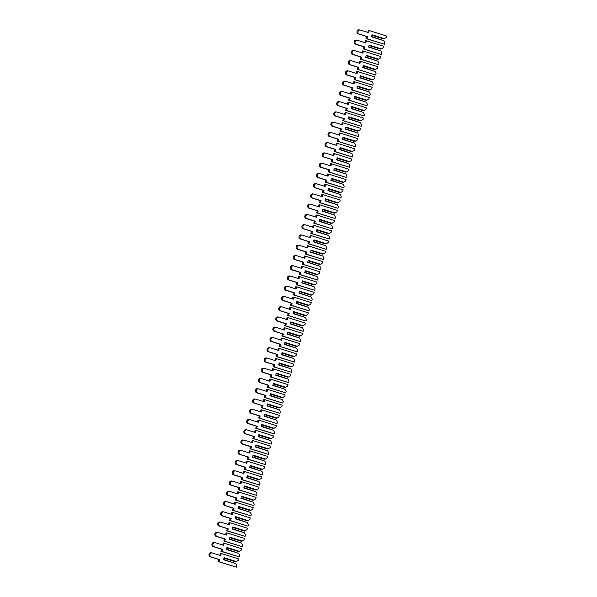 <?xml version="1.0" encoding="UTF-8"?>
<svg xmlns="http://www.w3.org/2000/svg" width="597" height="597" viewBox="0 0 597 597"><rect width="100%" height="100%" fill="white"/><g stroke="black" fill="none" stroke-linecap="round" stroke-linejoin="round"><path stroke-width="0.9" d="M386.281 37.462L384.349 38.641L372.043 34.783L371.461 36.835L383.767 40.693L384.774 42.79L384.364 44.23L366.924 38.76L367.513 36.656L359.207 34.051A2.082 1.873 -81.1 0 1 360.334 30.051L368.647 32.656L369.245 30.551L386.684 36.029L386.281 37.462M371.909 35.253L383.162 38.783L384.349 38.641M383.767 38.872L371.938 35.163M383.767 40.693L371.558 36.499M384.364 44.23L365.998 38.611L366.595 36.514L358.282 33.91A2.082 1.873 -81.1 0 1 359.17 29.85L360.095 29.992M367.767 32.38L368.319 30.41L369.245 30.551M365.998 38.611L366.924 38.76M366.595 36.514L367.513 36.656M383.378 47.715L381.446 48.894L369.14 45.036L368.565 47.088L380.864 50.946L381.871 53.043L381.461 54.484L364.021 49.014L364.618 46.909L356.305 44.305A2.082 1.873 -81.1 0 1 357.439 40.305L365.745 42.909L366.342 40.805L383.789 46.282L383.378 47.715M369.013 45.506L380.259 49.036L381.446 48.894M380.864 49.126L369.036 45.417M380.864 50.946L368.655 46.753M381.461 54.484L363.095 48.864L363.692 46.767L355.387 44.163A2.082 1.873 -81.1 0 1 356.267 40.103L357.193 40.245M364.864 42.633L365.416 40.663L366.342 40.805M363.095 48.864L364.021 49.014M363.692 46.767L364.618 46.909M380.476 57.969L378.543 59.148L366.245 55.29L365.662 57.342L377.961 61.2L378.968 63.297L378.565 64.737L361.118 59.267L361.715 57.163L353.402 54.558A2.082 1.873 -81.1 0 1 354.536 50.558L362.842 53.163L363.439 51.058L380.886 56.536L380.476 57.969M366.11 55.76L377.364 59.29L378.543 59.148M377.961 59.379L366.133 55.67M377.961 61.2L365.76 57.006M378.565 64.737L360.2 59.118L360.789 57.021L352.484 54.409A2.082 1.873 -81.1 0 1 353.372 50.357L354.29 50.499M361.961 52.887L362.521 50.917L363.439 51.058M360.2 59.118L361.118 59.267M360.789 57.021L361.715 57.163M377.573 68.222L375.64 69.401L363.342 65.543L362.76 67.595L375.065 71.453L376.065 73.55L375.662 74.991L358.215 69.521L358.812 67.416L350.499 64.812A2.082 1.873 -81.1 0 1 351.633 60.812L359.946 63.416L360.536 61.312L377.983 66.789L377.573 68.222M363.207 66.013L374.461 69.543L375.64 69.401M375.058 69.633L363.23 65.924M375.065 71.453L362.857 67.26M375.662 74.991L357.297 69.371L357.887 67.274L349.581 64.663A2.082 1.873 -81.1 0 1 350.469 60.61L351.387 60.752M359.058 63.14L359.618 61.17L360.536 61.312M357.297 69.371L358.215 69.521M357.887 67.274L358.812 67.416M374.677 78.476L372.744 79.655L360.439 75.797L359.857 77.849L372.162 81.707L373.17 83.804L372.759 85.244L355.312 79.774L355.909 77.67L347.603 75.065A2.082 1.873 -81.1 0 1 348.73 71.065L357.043 73.67L357.633 71.565L375.08 77.043L374.677 78.476M360.304 76.267L371.558 79.797L372.744 79.655M372.155 79.886L360.327 76.177M372.162 81.707L359.954 77.513M372.759 85.244L354.394 79.625L354.991 77.528L346.678 74.916A2.082 1.873 -81.1 0 1 347.566 70.864L348.484 71.006M356.155 73.394L356.715 71.424L357.633 71.565M354.394 79.625L355.312 79.774M354.991 77.528L355.909 77.67M371.774 88.729L369.841 89.908L357.536 86.05L356.954 88.102L369.259 91.96L370.267 94.057L369.856 95.498L352.417 90.028L353.006 87.923L344.7 85.319A2.082 1.873 -81.1 0 1 345.835 81.319L354.14 83.923L354.737 81.819L372.177 87.296L371.774 88.729M357.402 86.52L368.655 90.05L369.841 89.908M369.259 90.14L357.431 86.431M369.259 91.96L357.051 87.766M369.856 95.498L351.491 89.878L352.088 87.781L343.775 85.17A2.082 1.873 -81.1 0 1 344.663 81.117L345.588 81.259M353.26 83.647L353.812 81.677L354.737 81.819M351.491 89.878L352.417 90.028M352.088 87.781L353.006 87.923M368.871 98.983L366.939 100.162L354.633 96.304L354.058 98.356L366.357 102.214L367.364 104.311L366.954 105.751L349.514 100.281L350.111 98.177L341.797 95.572A2.082 1.873 -81.1 0 1 342.932 91.572L351.237 94.177L351.834 92.072L369.282 97.55L368.871 98.983M354.506 96.774L365.752 100.303L366.939 100.162M366.357 100.393L354.528 96.684M366.357 102.214L354.148 98.02M366.954 105.751L348.588 100.132L349.185 98.035L340.88 95.423A2.082 1.873 -81.1 0 1 341.76 91.371L342.685 91.513M350.357 93.901L350.909 91.931L351.834 92.072M348.588 100.132L349.514 100.281M349.185 98.035L350.111 98.177M365.968 109.236L364.036 110.415L351.737 106.557L351.155 108.609L363.454 112.467L364.461 114.564L364.058 116.005L346.611 110.535L347.208 108.43L338.895 105.826A2.082 1.873 -81.1 0 1 340.029 101.826L348.335 104.43L348.932 102.326L366.379 107.803L365.968 109.236M351.603 107.027L362.857 110.557L364.036 110.415M363.454 110.646L351.626 106.938M363.454 112.467L351.252 108.273M364.058 116.005L345.693 110.385L346.282 108.288L337.977 105.676A2.082 1.873 -81.1 0 1 338.865 101.624L339.783 101.766M347.454 104.154L348.014 102.184L348.932 102.326M345.693 110.385L346.611 110.535M346.282 108.288L347.208 108.43M363.066 119.49L361.133 120.669L348.835 116.811L348.252 118.863L360.558 122.721L361.558 124.818L361.155 126.258L343.708 120.788L344.305 118.684L335.992 116.079A2.082 1.873 -81.1 0 1 337.126 112.079L345.439 114.684L346.029 112.579L363.476 118.057L363.066 119.49M348.7 117.281L359.954 120.81L361.133 120.669M360.551 120.9L348.723 117.191M360.558 122.721L348.349 118.527M361.155 126.258L342.79 120.639L343.379 118.542L335.074 115.93A2.082 1.873 -81.1 0 1 335.962 111.878L336.88 112.02M344.551 114.408L345.111 112.437L346.029 112.579M342.79 120.639L343.708 120.788M343.379 118.542L344.305 118.684M360.17 129.743L358.237 130.922L345.932 127.064L345.35 129.116L357.655 132.974L358.663 135.071L358.252 136.512L340.805 131.041L341.402 128.937L333.096 126.333A2.082 1.873 -81.1 0 1 334.223 122.333L342.536 124.937L343.126 122.833L360.573 128.303L360.17 129.743M345.797 127.534L357.051 131.064L358.237 130.922M357.648 131.153L345.82 127.445M357.655 132.974L345.447 128.78M358.252 136.512L339.887 130.892L340.484 128.795L332.171 126.183A2.082 1.873 -81.1 0 1 333.059 122.131L333.977 122.273M341.648 124.661L342.208 122.691L343.126 122.833M339.887 130.892L340.805 131.041M340.484 128.795L341.402 128.937M357.267 139.996L355.334 141.176L343.029 137.317L342.447 139.37L354.752 143.228L355.76 145.325L355.349 146.765L337.909 141.295L338.499 139.191L330.193 136.586A2.082 1.873 -81.1 0 1 331.328 132.586L339.633 135.191L340.23 133.086L357.67 138.556L357.267 139.996M342.894 137.788L354.148 141.317L355.334 141.176M354.752 141.407L342.924 137.698M354.752 143.228L342.544 139.034M355.349 146.765L336.984 141.146L337.581 139.049L329.268 136.437A2.082 1.873 -81.1 0 1 330.156 132.385L331.081 132.527M338.753 134.915L339.305 132.944L340.23 133.086M336.984 141.146L337.909 141.295M337.581 139.049L338.499 139.191M354.364 150.25L352.431 151.429L340.126 147.571L339.551 149.623L351.849 153.481L352.857 155.578L352.446 157.018L335.007 151.541L335.604 149.444L327.29 146.84A2.082 1.873 -81.1 0 1 328.425 142.84L336.73 145.444L337.327 143.34L354.775 148.81L354.364 150.25M339.999 148.041L351.252 151.571L352.431 151.429M351.849 151.66L340.021 147.952M351.849 153.481L339.641 149.287M352.446 157.018L334.081 151.399L334.678 149.302L326.372 146.69A2.082 1.873 -81.1 0 1 327.253 142.638L328.178 142.78M335.85 145.168L336.402 143.198L337.327 143.34M334.081 151.399L335.007 151.541M334.678 149.302L335.604 149.444M351.461 160.503L349.529 161.683L337.23 157.824L336.648 159.877L348.947 163.735L349.954 165.832L349.551 167.272L332.104 161.794L332.701 159.697L324.387 157.093A2.082 1.873 -81.1 0 1 325.522 153.093L333.827 155.698L334.424 153.593L351.872 159.063L351.461 160.503M337.096 158.295L348.349 161.824L349.529 161.683M348.947 161.914L337.118 158.205M348.947 163.735L336.745 159.541M349.551 167.272L331.186 161.653L331.775 159.556L323.47 156.944A2.082 1.873 -81.1 0 1 324.358 152.892L325.275 153.033M332.947 155.421L333.507 153.451L334.424 153.593M331.186 161.653L332.104 161.794M331.775 159.556L332.701 159.697M348.566 170.757L346.626 171.936L334.327 168.078L333.745 170.13L346.051 173.988L347.051 176.085L346.648 177.525L329.201 172.048L329.798 169.951L321.484 167.347A2.082 1.873 -81.1 0 1 322.619 163.347L330.932 165.951L331.522 163.847L348.969 169.317L348.566 170.757M334.193 168.548L345.447 172.078L346.626 171.936M346.044 172.167L334.216 168.458M346.051 173.988L333.842 169.794M346.648 177.525L328.283 171.906L328.872 169.809L320.567 167.197A2.082 1.873 -81.1 0 1 321.455 163.145L322.373 163.287M330.044 165.675L330.604 163.705L331.522 163.847M328.283 171.906L329.201 172.048M328.872 169.809L329.798 169.951M345.663 181.01L343.73 182.189L331.425 178.331L330.842 180.384L343.148 184.242L344.156 186.339L343.745 187.779L326.298 182.301L326.895 180.204L318.589 177.6A2.082 1.873 -81.1 0 1 319.716 173.6L328.029 176.205L328.619 174.1L346.066 179.57L345.663 181.01M331.29 178.801L342.544 182.331L343.73 182.189M343.141 182.421L331.313 178.712M343.148 184.242L330.939 180.048M343.745 187.779L325.38 182.16L325.977 180.063L317.664 177.451A2.082 1.873 -81.1 0 1 318.552 173.399L319.47 173.54M327.141 175.928L327.701 173.958L328.619 174.1M325.38 182.16L326.298 182.301M325.977 180.063L326.895 180.204M342.76 191.264L340.827 192.443L328.522 188.585L327.94 190.637L340.245 194.495L341.253 196.592L340.842 198.032L323.402 192.555L323.992 190.458L315.686 187.854A2.082 1.873 -81.1 0 1 316.82 183.854L325.126 186.458L325.723 184.354L343.163 189.824L342.76 191.264M328.387 189.055L339.641 192.585L340.827 192.443M340.245 192.674L328.417 188.965M340.245 194.495L328.037 190.301M340.842 198.032L322.477 192.413L323.074 190.309L314.761 187.704A2.082 1.873 -81.1 0 1 315.649 183.652L316.574 183.794M324.246 186.182L324.798 184.212L325.723 184.354M322.477 192.413L323.402 192.555M323.074 190.309L323.992 190.458M339.857 201.517L337.924 202.696L325.619 198.838L325.044 200.89L337.342 204.749L338.35 206.846L337.947 208.286L320.499 202.808L321.096 200.711L312.783 198.107A2.082 1.873 -81.1 0 1 313.918 194.107L322.223 196.712L322.82 194.607L340.268 200.077L339.857 201.517M325.492 199.308L336.745 202.838L337.924 202.696M337.342 202.928L325.514 199.219M337.342 204.749L325.134 200.555M337.947 208.286L319.574 202.667L320.171 200.562L311.865 197.958A2.082 1.873 -81.1 0 1 312.746 193.906L313.671 194.047M321.343 196.435L321.895 194.465L322.82 194.607M319.574 202.667L320.499 202.808M320.171 200.562L321.096 200.711M336.954 211.771L335.021 212.95L322.723 209.092L322.141 211.144L334.439 215.002L335.447 217.099L335.044 218.539L317.597 213.062L318.194 210.965L309.88 208.36A2.082 1.873 -81.1 0 1 311.015 204.361L319.32 206.965L319.917 204.861L337.365 210.331L336.954 211.771M322.589 209.562L333.842 213.092L335.021 212.95M334.439 213.181L322.611 209.472M334.439 215.002L322.238 210.808M335.044 218.539L316.679 212.92L317.268 210.816L308.962 208.211A2.082 1.873 -81.1 0 1 309.85 204.159L310.768 204.301M318.44 206.689L318.999 204.719L319.917 204.861M316.679 212.92L317.597 213.062M317.268 210.816L318.194 210.965M334.059 222.024L332.119 223.203L319.82 219.345L319.238 221.397L331.544 225.256L332.544 227.353L332.141 228.793L314.694 223.315L315.291 221.218L306.977 218.606A2.082 1.873 -81.1 0 1 308.112 214.614L316.425 217.218L317.014 215.114L334.462 220.584L334.059 222.024M319.686 219.815L330.939 223.338L332.119 223.203M331.536 223.435L319.708 219.726M331.544 225.256L319.335 221.062M332.141 228.793L313.776 223.174L314.365 221.069L306.06 218.465A2.082 1.873 -81.1 0 1 306.948 214.413L307.865 214.554M315.537 216.942L316.097 214.972L317.014 215.114M313.776 223.174L314.694 223.315M314.365 221.069L315.291 221.218M331.156 232.278L329.223 233.457L316.917 229.599L316.335 231.651L328.641 235.509L329.648 237.606L329.238 239.046L311.791 233.569L312.388 231.472L304.082 228.86A2.082 1.873 -81.1 0 1 305.209 224.868L313.522 227.472L314.112 225.367L331.559 230.838L331.156 232.278M316.783 230.069L328.037 233.591L329.223 233.457M328.634 233.688L316.806 229.979M328.641 235.509L316.432 231.315M329.238 239.046L310.873 233.427L311.47 231.323L303.157 228.718A2.082 1.873 -81.1 0 1 304.045 224.666L304.97 224.808M312.634 227.196L313.194 225.226L314.112 225.367M310.873 233.427L311.791 233.569M311.47 231.323L312.388 231.472M328.253 242.531L326.32 243.71L314.015 239.852L313.432 241.897L325.738 245.763L326.746 247.859L326.335 249.3L308.895 243.822L309.485 241.725L301.179 239.113A2.082 1.873 -81.1 0 1 302.313 235.121L310.619 237.725L311.216 235.621L328.656 241.091L328.253 242.531M313.88 240.322L325.134 243.845L326.32 243.71M325.738 243.942L313.91 240.233M325.738 245.763L313.529 241.569M326.335 249.3L307.97 243.68L308.567 241.576L300.254 238.972A2.082 1.873 -81.1 0 1 301.142 234.919L302.067 235.061M309.739 237.449L310.291 235.479L311.216 235.621M307.97 243.68L308.895 243.822M308.567 241.576L309.485 241.725M325.35 252.785L323.417 253.964L311.112 250.106L310.537 252.15L322.835 256.016L323.843 258.113L323.44 259.546L305.992 254.076L306.589 251.979L298.276 249.367A2.082 1.873 -81.1 0 1 299.41 245.374L307.716 247.979L308.313 245.874L325.761 251.344L325.35 252.785M310.985 250.576L322.238 254.098L323.417 253.964M322.835 254.195L311.007 250.486M322.835 256.016L310.627 251.822M323.44 259.546L305.067 253.934L305.664 251.83L297.358 249.225A2.082 1.873 -81.1 0 1 298.239 245.173L299.164 245.315M306.836 247.703L307.388 245.733L308.313 245.874M305.067 253.934L305.992 254.076M305.664 251.83L306.589 251.979M322.447 263.038L320.514 264.217L308.216 260.359L307.634 262.404L319.932 266.269L320.94 268.366L320.537 269.799L303.089 264.329L303.686 262.232L295.373 259.62A2.082 1.873 -81.1 0 1 296.508 255.628L304.813 258.232L305.41 256.128L322.858 261.598L322.447 263.038M308.082 260.829L319.335 264.352L320.514 264.217M319.932 264.449L308.104 260.74M319.932 266.269L307.731 262.076M320.537 269.799L302.172 264.187L302.761 262.083L294.455 259.479A2.082 1.873 -81.1 0 1 295.343 255.426L296.261 255.568M303.933 257.956L304.492 255.986L305.41 256.128M302.172 264.187L303.089 264.329M302.761 262.083L303.686 262.232M319.552 273.292L317.611 274.471L305.313 270.613L304.731 272.657L317.037 276.523L318.037 278.62L317.634 280.053L300.187 274.583L300.784 272.486L292.478 269.874A2.082 1.873 -81.1 0 1 293.605 265.881L301.918 268.486L302.507 266.381L319.955 271.851L319.552 273.292M305.179 271.075L316.432 274.605L317.611 274.471M317.029 274.702L305.201 270.993M317.037 276.523L304.828 272.322M317.634 280.053L299.269 274.441L299.858 272.336L291.552 269.732A2.082 1.873 -81.1 0 1 292.44 265.68L293.358 265.822M301.03 268.21L301.589 266.24L302.507 266.381M299.269 274.441L300.187 274.583M299.858 272.336L300.784 272.486M316.649 283.545L314.716 284.724L302.41 280.866L301.828 282.911L314.134 286.776L315.141 288.873L314.731 290.306L297.284 284.836L297.881 282.739L289.575 280.127A2.082 1.873 -81.1 0 1 290.702 276.135L299.015 278.739L299.612 276.635L317.052 282.105L316.649 283.545M302.276 281.329L313.529 284.859L314.716 284.724M314.126 284.956L302.306 281.247M314.134 286.776L301.925 282.575M314.731 290.306L296.366 284.694L296.963 282.59L288.649 279.986A2.082 1.873 -81.1 0 1 289.538 275.933L290.463 276.075M298.127 278.463L298.687 276.493L299.612 276.635M296.366 284.694L297.284 284.836M296.963 282.59L297.881 282.739M313.746 293.799L311.813 294.978L299.507 291.12L298.925 293.164L311.231 297.022L312.238 299.127L311.828 300.56L294.388 295.09L294.978 292.993L286.672 290.381A2.082 1.873 -81.1 0 1 287.806 286.388L296.112 288.993L296.709 286.888L314.149 292.358L313.746 293.799M299.373 291.582L310.627 295.112L311.813 294.978M311.231 295.209L299.403 291.5M311.231 297.022L299.022 292.828M311.828 300.56L293.463 294.948L294.06 292.843L285.747 290.239A2.082 1.873 -81.1 0 1 286.635 286.187L287.56 286.329M295.231 288.717L295.784 286.747L296.709 286.888M293.463 294.948L294.388 295.09M294.06 292.843L294.978 292.993M310.843 304.052L308.91 305.231L296.605 301.373L296.03 303.418L308.328 307.276L309.336 309.38L308.933 310.813L291.485 305.343L292.082 303.246L283.769 300.634A2.082 1.873 -81.1 0 1 284.903 296.642L293.209 299.246L293.806 297.142L311.253 302.612L310.843 304.052M296.478 301.836L307.731 305.365L308.91 305.231M308.328 305.463L296.5 301.754M308.328 307.276L296.119 303.082M308.933 310.813L290.56 305.201L291.157 303.097L282.851 300.492A2.082 1.873 -81.1 0 1 283.732 296.44L284.657 296.582M292.329 298.97L292.881 297L293.806 297.142M290.56 305.201L291.485 305.343M291.157 303.097L292.082 303.246M307.94 314.306L306.007 315.485L293.709 311.627L293.127 313.671L305.433 317.529L306.433 319.634L306.03 321.067L288.582 315.597L289.179 313.5L280.866 310.888A2.082 1.873 -81.1 0 1 282 306.888L290.306 309.5L290.903 307.395L308.35 312.865L307.94 314.306M293.575 312.089L304.828 315.619L306.007 315.485M305.425 315.716L293.597 312.007M305.433 317.529L293.224 313.335M306.03 321.067L287.664 315.455L288.254 313.35L279.948 310.746A2.082 1.873 -81.1 0 1 280.836 306.694L281.754 306.836M289.426 309.224L289.985 307.254L290.903 307.395M287.664 315.455L288.582 315.597M288.254 313.35L289.179 313.5M305.045 324.559L303.104 325.738L290.806 321.88L290.224 323.925L302.53 327.783L303.53 329.887L303.127 331.32L285.679 325.85L286.276 323.753L277.971 321.141A2.082 1.873 -81.1 0 1 279.097 317.141L287.411 319.753L288 317.649L305.448 323.119L305.045 324.559M290.672 322.343L301.925 325.872L303.104 325.738M302.522 325.969L290.694 322.261M302.53 327.783L290.321 323.589M303.127 331.32L284.762 325.708L285.359 323.604L277.045 320.999A2.082 1.873 -81.1 0 1 277.933 316.947L278.851 317.089M286.523 319.477L287.082 317.507L288 317.649M284.762 325.708L285.679 325.85M285.359 323.604L286.276 323.753M302.142 334.813L300.209 335.992L287.903 332.133L287.321 334.178L299.627 338.036L300.634 340.141L300.224 341.574L282.777 336.104L283.374 334.007L275.068 331.395A2.082 1.873 -81.1 0 1 276.195 327.395L284.508 330.007L285.105 327.902L302.545 333.372L302.142 334.813M287.769 332.596L299.022 336.126L300.209 335.992M299.619 336.223L287.799 332.514M299.627 338.036L287.418 333.842M300.224 341.574L281.859 335.962L282.456 333.857L274.142 331.253A2.082 1.873 -81.1 0 1 275.03 327.201L275.956 327.343M283.62 329.731L284.179 327.76L285.105 327.902M281.859 335.962L282.777 336.104M282.456 333.857L283.374 334.007M299.239 345.066L297.306 346.245L285 342.387L284.418 344.432L296.724 348.29L297.731 350.394L297.321 351.827L279.881 346.357L280.471 344.26L272.165 341.648A2.082 1.873 -81.1 0 1 273.299 337.648L281.605 340.26L282.202 338.156L299.642 343.626L299.239 345.066M284.866 342.85L296.119 346.379L297.306 346.245M296.724 346.476L284.896 342.768M296.724 348.29L284.515 344.096M297.321 351.827L278.956 346.215L279.553 344.111L271.239 341.506A2.082 1.873 -81.1 0 1 272.128 337.454L273.053 337.596M280.724 339.984L281.277 338.014L282.202 338.156M278.956 346.215L279.881 346.357M279.553 344.111L280.471 344.26M296.336 355.312L294.403 356.499L282.097 352.64L281.523 354.685L293.821 358.543L294.828 360.648L294.425 362.08L276.978 356.61L277.575 354.506L269.262 351.902A2.082 1.873 -81.1 0 1 270.396 347.902L278.702 350.514L279.299 348.409L296.746 353.879L296.336 355.312M281.971 353.103L293.224 356.633L294.403 356.499M293.821 356.73L281.993 353.021M293.821 358.543L281.612 354.349M294.425 362.08L276.053 356.469L276.65 354.364L268.344 351.76A2.082 1.873 -81.1 0 1 269.225 347.7L270.15 347.85M277.821 350.238L278.374 348.267L279.299 348.409M276.053 356.469L276.978 356.61M276.65 354.364L277.575 354.506M293.433 365.565L291.5 366.752L279.202 362.894L278.62 364.939L290.926 368.797L291.926 370.901L291.523 372.334L274.075 366.864L274.672 364.76L266.359 362.155A2.082 1.873 -81.1 0 1 267.493 358.155L275.799 360.767L276.396 358.663L293.843 364.133L293.433 365.565M279.068 363.357L290.321 366.886L291.5 366.752M290.918 366.983L279.09 363.274M290.926 368.797L278.717 364.603M291.523 372.334L273.157 366.722L273.747 364.618L265.441 362.013A2.082 1.873 -81.1 0 1 266.329 357.954L267.247 358.103M274.918 360.484L275.478 358.521L276.396 358.663M273.157 366.722L274.075 366.864M273.747 364.618L274.672 364.76M290.538 375.819L288.597 377.005L276.299 373.14L275.717 375.192L288.023 379.05L289.023 381.155L288.62 382.587L271.172 377.117L271.769 375.013L263.464 372.409A2.082 1.873 -81.1 0 1 264.59 368.409L272.904 371.021L273.493 368.916L290.94 374.386L290.538 375.819M276.165 373.61L287.418 377.14L288.597 377.005M288.015 377.237L276.187 373.528M288.023 379.05L275.814 374.856M288.62 382.587L270.254 376.976L270.851 374.871L262.538 372.267A2.082 1.873 -81.1 0 1 263.426 368.207L264.344 368.356M272.016 370.737L272.575 368.774L273.493 368.916M270.254 376.976L271.172 377.117M270.851 374.871L271.769 375.013M287.635 386.072L285.702 387.259L273.396 383.393L272.814 385.446L285.12 389.304L286.127 391.408L285.717 392.841L268.269 387.371L268.866 385.266L260.561 382.662A2.082 1.873 -81.1 0 1 261.687 378.662L270.001 381.274L270.598 379.17L288.038 384.64L287.635 386.072M273.262 383.864L284.515 387.393L285.702 387.259M285.112 387.49L273.292 383.781M285.12 389.304L272.911 385.11M285.717 392.841L267.352 387.229L267.949 385.125L259.635 382.52A2.082 1.873 -81.1 0 1 260.523 378.461L261.449 378.61M269.113 380.99L269.672 379.028L270.598 379.17M267.352 387.229L268.269 387.371M267.949 385.125L268.866 385.266M284.732 396.326L282.799 397.512L270.493 393.647L269.911 395.699L282.217 399.557L283.224 401.662L282.814 403.094L265.374 397.624L265.963 395.52L257.658 392.916A2.082 1.873 -81.1 0 1 258.792 388.916L267.098 391.528L267.695 389.423L285.135 394.893L284.732 396.326M270.359 394.117L281.612 397.647L282.799 397.512M282.217 397.744L270.389 394.035M282.217 399.557L270.008 395.363M282.814 403.094L264.449 397.483L265.046 395.378L256.732 392.774A2.082 1.873 -81.1 0 1 257.62 388.714L258.546 388.863M266.217 391.244L266.769 389.281L267.695 389.423M264.449 397.483L265.374 397.624M265.046 395.378L265.963 395.52M281.829 406.579L279.896 407.766L267.59 403.9L267.016 405.953L279.314 409.811L280.321 411.915L279.918 413.348L262.471 407.878L263.068 405.773L254.755 403.169A2.082 1.873 -81.1 0 1 255.889 399.169L264.195 401.781L264.792 399.677L282.239 405.147L281.829 406.579M267.463 404.37L278.717 407.9L279.896 407.766M279.314 407.997L267.486 404.288M279.314 409.811L267.105 405.617M279.918 413.348L261.546 407.736L262.143 405.632L253.837 403.027A2.082 1.873 -81.1 0 1 254.718 398.968L255.643 399.117M263.314 401.497L263.867 399.535L264.792 399.677M261.546 407.736L262.471 407.878M262.143 405.632L263.068 405.773M278.926 416.833L276.993 418.012L264.695 414.154L264.113 416.206L276.418 420.064L277.418 422.169L277.015 423.601L259.568 418.131L260.165 416.027L251.852 413.422A2.082 1.873 -81.1 0 1 252.986 409.423L261.292 412.034L261.889 409.93L279.336 415.4L278.926 416.833M264.561 414.624L275.814 418.154L276.993 418.012M276.411 418.251L264.583 414.542M276.418 420.064L264.21 415.87M277.015 423.601L258.65 417.99L259.24 415.885L250.934 413.281A2.082 1.873 -81.1 0 1 251.822 409.221L252.74 409.37M260.411 411.751L260.971 409.788L261.889 409.93M258.65 417.99L259.568 418.131M259.24 415.885L260.165 416.027M276.03 427.086L274.09 428.265L261.792 424.407L261.21 426.459L273.516 430.318L274.516 432.422L274.113 433.855L256.665 428.385L257.262 426.28L248.956 423.676A2.082 1.873 -81.1 0 1 250.083 419.676L258.397 422.288L258.986 420.184L276.433 425.654L276.03 427.086M261.658 424.877L272.911 428.407L274.09 428.265M273.508 428.504L261.68 424.795M273.516 430.318L261.307 426.124M274.113 433.855L255.747 428.243L256.344 426.139L248.031 423.534A2.082 1.873 -81.1 0 1 248.919 419.475L249.837 419.624M257.508 422.004L258.068 420.042L258.986 420.184M255.747 428.243L256.665 428.385M256.344 426.139L257.262 426.28M273.127 437.34L271.195 438.519L258.889 434.661L258.307 436.713L270.613 440.571L271.62 442.675L271.21 444.108L253.762 438.638L254.359 436.534L246.054 433.929A2.082 1.873 -81.1 0 1 247.18 429.93L255.494 432.541L256.091 430.437L273.53 435.907L273.127 437.34M258.755 435.131L270.008 438.661L271.195 438.519M270.605 438.758L258.785 435.049M270.613 440.571L258.404 436.377M271.21 444.108L252.844 438.497L253.441 436.392L245.128 433.788A2.082 1.873 -81.1 0 1 246.016 429.728L246.942 429.877M254.606 432.258L255.165 430.295L256.091 430.437M252.844 438.497L253.762 438.638M253.441 436.392L254.359 436.534M270.225 447.593L268.292 448.772L255.986 444.914L255.404 446.966L267.71 450.825L268.717 452.929L268.307 454.362L250.867 448.892L251.456 446.787L243.151 444.183A2.082 1.873 -81.1 0 1 244.285 440.183L252.591 442.787L253.188 440.69L270.628 446.16L270.225 447.593M255.852 445.384L267.105 448.914L268.292 448.772M267.71 449.011L255.882 445.302M267.71 450.825L255.501 446.631M268.307 454.362L249.942 448.75L250.539 446.646L242.225 444.041A2.082 1.873 -81.1 0 1 243.113 439.982L244.039 440.131M251.71 442.511L252.262 440.549L253.188 440.69M249.942 448.75L250.867 448.892M250.539 446.646L251.456 446.787M267.322 457.847L265.389 459.026L253.083 455.168L252.509 457.22L264.807 461.078L265.814 463.182L265.411 464.615L247.964 459.145L248.561 457.041L240.248 454.436A2.082 1.873 -81.1 0 1 241.382 450.437L249.688 453.041L250.285 450.944L267.732 456.414L267.322 457.847M252.956 455.638L264.21 459.168L265.389 459.026M264.807 459.265L252.979 455.556M264.807 461.078L252.598 456.884M265.411 464.615L247.039 459.003L247.636 456.899L239.33 454.295A2.082 1.873 -81.1 0 1 240.21 450.235L241.136 450.384M248.807 452.765L249.359 450.802L250.285 450.944M247.039 459.003L247.964 459.145M247.636 456.899L248.561 457.041M264.419 468.1L262.486 469.279L250.188 465.421L249.606 467.473L261.911 471.332L262.911 473.436L262.508 474.869L245.061 469.399L245.658 467.294L237.345 464.69A2.082 1.873 -81.1 0 1 238.479 460.69L246.785 463.294L247.382 461.197L264.829 466.667L264.419 468.1M250.053 465.891L261.307 469.421L262.486 469.279M261.904 469.518L250.076 465.809M261.911 471.332L249.703 467.138M262.508 474.869L244.143 469.257L244.733 467.152L236.427 464.548A2.082 1.873 -81.1 0 1 237.315 460.488L238.233 460.638M245.904 463.018L246.464 461.056L247.382 461.197M244.143 469.257L245.061 469.399M244.733 467.152L245.658 467.294M261.523 478.354L259.583 479.533L247.285 475.675L246.703 477.727L259.008 481.585L260.008 483.689L259.605 485.122L242.158 479.652L242.755 477.548L234.449 474.943A2.082 1.873 -81.1 0 1 235.576 470.943L243.889 473.548L244.479 471.451L261.926 476.921L261.523 478.354M247.151 476.145L258.404 479.675L259.583 479.533M259.001 479.772L247.173 476.063M259.008 481.585L246.8 477.391M259.605 485.122L241.24 479.51L241.837 477.406L233.524 474.802A2.082 1.873 -81.1 0 1 234.412 470.742L235.33 470.891M243.001 473.272L243.561 471.309L244.479 471.451M241.24 479.51L242.158 479.652M241.837 477.406L242.755 477.548M258.62 488.607L256.688 489.786L244.382 485.928L243.8 487.98L256.106 491.838L257.113 493.943L256.703 495.376L239.255 489.906L239.852 487.801L231.546 485.197A2.082 1.873 -81.1 0 1 232.673 481.197L240.987 483.801L241.584 481.704L259.023 487.174L258.62 488.607M244.248 486.398L255.501 489.928L256.688 489.786M256.098 490.025L244.277 486.316M256.106 491.838L243.897 487.645M256.703 495.376L238.337 489.764L238.934 487.659L230.621 485.055A2.082 1.873 -81.1 0 1 231.509 480.995L232.434 481.145M240.098 483.525L240.658 481.563L241.584 481.704M238.337 489.764L239.255 489.906M238.934 487.659L239.852 487.801M255.717 498.861L253.785 500.04L241.479 496.182L240.897 498.234L253.203 502.092L254.21 504.196L253.8 505.629L236.36 500.159L236.949 498.055L228.644 495.45A2.082 1.873 -81.1 0 1 229.778 491.45L238.084 494.055L238.681 491.958L256.12 497.428L255.717 498.861M241.345 496.652L252.598 500.182L253.785 500.04M253.203 500.279L241.375 496.57M253.203 502.092L240.994 497.898M253.8 505.629L235.434 500.017L236.031 497.913L227.718 495.309A2.082 1.873 -81.1 0 1 228.606 491.249L229.532 491.398M237.203 493.779L237.755 491.809L238.681 491.958M235.434 500.017L236.36 500.159M236.031 497.913L236.949 498.055M252.815 509.114L250.882 510.293L238.576 506.435L238.002 508.487L250.3 512.345L251.307 514.45L250.904 515.883L233.457 510.413L234.054 508.308L225.741 505.704A2.082 1.873 -81.1 0 1 226.875 501.704L235.181 504.308L235.778 502.211L253.225 507.681L252.815 509.114M238.449 506.905L249.703 510.435L250.882 510.293M250.3 510.532L238.472 506.816M250.3 512.345L238.091 508.151M250.904 515.883L232.531 510.271L233.128 508.166L224.823 505.562A2.082 1.873 -81.1 0 1 225.703 501.502L226.629 501.652M234.3 504.032L234.852 502.062L235.778 502.211M232.531 510.271L233.457 510.413M233.128 508.166L234.054 508.308M249.912 519.368L247.979 520.547L235.681 516.689L235.099 518.741L247.404 522.599L248.404 524.703L248.001 526.136L230.554 520.666L231.151 518.562L222.838 515.957A2.082 1.873 -81.1 0 1 223.972 511.957L232.278 514.562L232.875 512.465L250.322 517.935L249.912 519.368M235.546 517.159L246.8 520.688L247.979 520.547M247.397 520.785L235.569 517.069M247.404 522.599L235.196 518.405M248.001 526.136L229.636 520.524L230.226 518.42L221.92 515.815A2.082 1.873 -81.1 0 1 222.808 511.756L223.726 511.898M231.397 514.286L231.957 512.316L232.875 512.465M229.636 520.524L230.554 520.666M230.226 518.42L231.151 518.562M247.016 529.621L245.083 530.8L232.778 526.942L232.196 528.994L244.501 532.852L245.501 534.957L245.098 536.39L227.651 530.92L228.248 528.815L219.942 526.211A2.082 1.873 -81.1 0 1 221.069 522.211L229.382 524.815L229.972 522.718L247.419 528.188L247.016 529.621M232.643 527.412L243.897 530.942L245.083 530.8M244.494 531.039L232.666 527.323M244.501 532.852L232.293 528.658M245.098 536.39L226.733 530.778L227.33 528.673L219.017 526.069A2.082 1.873 -81.1 0 1 219.905 522.009L220.823 522.151M228.494 524.539L229.054 522.569L229.972 522.718M226.733 530.778L227.651 530.92M227.33 528.673L228.248 528.815M244.113 539.875L242.181 541.054L229.875 537.196L229.293 539.248L241.598 543.106L242.606 545.21L242.195 546.643L224.756 541.173L225.345 539.069L217.039 536.464A2.082 1.873 -81.1 0 1 218.166 532.464L226.479 535.069L227.076 532.972L244.516 538.442L244.113 539.875M229.741 537.666L240.994 541.195L242.181 541.054M241.591 541.292L229.77 537.576M241.598 543.106L229.39 538.912M242.195 546.643L223.83 541.031L224.427 538.927L216.114 536.322A2.082 1.873 -81.1 0 1 217.002 532.263L217.927 532.405M225.591 534.793L226.151 532.822L227.076 532.972M223.83 541.031L224.756 541.173M224.427 538.927L225.345 539.069M241.21 550.128L239.278 551.307L226.972 547.449L226.39 549.501L238.696 553.359L239.703 555.464L239.293 556.897L221.853 551.427L222.442 549.322L214.136 546.718A2.082 1.873 -81.1 0 1 215.271 542.718L223.577 545.322L224.173 543.225L241.613 548.695L241.21 550.128M226.838 547.919L238.091 551.449L239.278 551.307M238.696 551.538L226.867 547.83M238.696 553.359L226.487 549.165M239.293 556.897L220.927 551.285L221.524 549.18L213.211 546.576A2.082 1.873 -81.1 0 1 214.099 542.516L215.024 542.658M222.696 545.046L223.248 543.076L224.173 543.225M220.927 551.285L221.853 551.427M221.524 549.18L222.442 549.322M238.307 560.382L236.375 561.561L224.069 557.702L223.494 559.755L235.793 563.613L236.8 565.717L236.397 567.15L218.95 561.68L219.547 559.576L211.234 556.971A2.082 1.873 -81.1 0 1 212.368 552.971L220.674 555.576L221.271 553.479L238.718 558.949L238.307 560.382M223.942 558.173L235.196 561.702L236.375 561.561M235.793 561.792L223.965 558.083M235.793 563.613L223.584 559.419M236.397 567.15L218.024 561.538L218.621 559.434L210.316 556.829A2.082 1.873 -81.1 0 1 211.196 552.77L212.122 552.912M219.793 555.3L220.345 553.329L221.271 553.479M218.024 561.538L218.95 561.68M218.621 559.434L219.547 559.576M358.282 33.91L359.207 34.051M355.387 44.163L356.305 44.305M352.484 54.409L353.402 54.558M349.581 64.663L350.499 64.812M346.678 74.916L347.603 75.065M343.775 85.17L344.7 85.319M340.88 95.423L341.797 95.572M337.977 105.676L338.895 105.826M335.074 115.93L335.992 116.079M332.171 126.183L333.096 126.333M329.268 136.437L330.193 136.586M326.372 146.69L327.29 146.84M323.47 156.944L324.387 157.093M320.567 167.197L321.484 167.347M317.664 177.451L318.589 177.6M314.761 187.704L315.686 187.854M311.865 197.958L312.783 198.107M308.962 208.211L309.88 208.36M306.06 218.465L306.977 218.606M303.157 228.718L304.082 228.86M300.254 238.972L301.179 239.113M297.358 249.225L298.276 249.367M294.455 259.479L295.373 259.62M291.552 269.732L292.478 269.874M288.649 279.986L289.575 280.127M285.747 290.239L286.672 290.381M282.851 300.492L283.769 300.634M279.948 310.746L280.866 310.888M277.045 320.999L277.971 321.141M274.142 331.253L275.068 331.395M271.239 341.506L272.165 341.648M268.344 351.76L269.262 351.902M265.441 362.013L266.359 362.155M262.538 372.267L263.464 372.409M259.635 382.52L260.561 382.662M256.732 392.774L257.658 392.916M253.837 403.027L254.755 403.169M250.934 413.281L251.852 413.422M248.031 423.534L248.956 423.676M245.128 433.788L246.054 433.929M242.225 444.041L243.151 444.183M239.33 454.295L240.248 454.436M236.427 464.548L237.345 464.69M233.524 474.802L234.449 474.943M230.621 485.055L231.546 485.197M227.718 495.309L228.644 495.45M224.823 505.562L225.741 505.704M221.92 515.815L222.838 515.957M219.017 526.069L219.942 526.211M216.114 536.322L217.039 536.464M213.211 546.576L214.136 546.718M210.316 556.829L211.234 556.971"/></g></svg>
